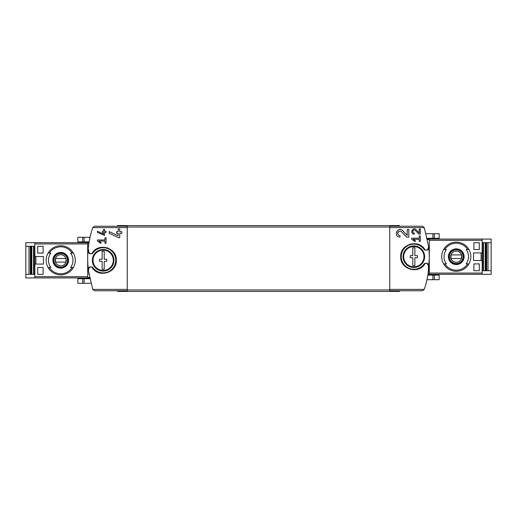 <?xml version="1.0" encoding="UTF-8"?>
<svg xmlns="http://www.w3.org/2000/svg" width="517" height="517" viewBox="0 0 517 517"><rect width="100%" height="100%" fill="white"/><g stroke="black" fill="none" stroke-linecap="round" stroke-linejoin="round"><path stroke-width="0.78" d="M411.681 238.182L411.681 239.261L415.002 241.588L415.513 240.864L413.225 239.261L419.235 239.261L419.235 241.42L420.315 241.42L420.315 236.023L419.235 236.023L419.235 238.182L411.681 238.182M425.187 250.105C419.345 238.583 399.971 243.791 400.714 256.697C399.971 269.615 419.332 274.824 425.187 263.302L424.082 264.019A12.582 12.582 0 0 1 405.444 266.081A12.582 12.582 0 0 1 405.444 247.326A12.582 12.582 0 0 1 424.082 249.388L425.187 250.105L426.603 250.138L428.406 248.341L428.483 245.918L424.25 227.596L389.747 227.596L389.747 290.774L422.499 290.774L424.25 289.404L389.747 289.404M428.406 265.059A1.797 1.797 0 0 0 426.603 263.263L428.406 265.059L428.406 267.489L428.884 267.489C428.173 275.005 426.628 282.314 424.25 289.404M426.603 263.263L425.187 263.302M407.228 235.455L402.788 230.724C397.683 225.651 392.797 236.889 400.009 237.135L400.009 235.558C395.783 235.422 398.646 228.831 401.638 231.803L406.646 237.135L408.805 237.135L408.805 229.522L407.228 229.522L407.228 235.455L402.788 230.724M419.235 232.986L416.191 229.748C412.689 226.278 409.348 233.975 414.291 234.136L414.291 233.057C411.39 232.967 413.348 228.449 415.403 230.485L418.835 234.136L420.315 234.136L420.315 228.921L419.235 228.921L419.235 232.986L416.191 229.748M97.409 231.235L97.409 232.424L104.596 235.416L104.596 232.43L106.037 232.43L106.037 231.351L104.596 231.351L104.596 229.445L103.523 229.445L103.523 231.351L102.444 231.351L102.444 232.43L103.523 232.43L103.523 234.085L97.409 231.235L103.523 234.085M88.116 249.511L88.594 249.511L88.594 251.941L90.397 253.737L91.813 253.698L92.918 252.981A12.582 12.582 0 0 1 111.556 250.919A12.582 12.582 0 0 1 111.556 269.674A12.582 12.582 0 0 1 92.918 267.612L91.813 266.895L90.397 266.862L88.594 268.659L88.517 271.082L92.75 289.404L94.501 290.774L127.253 290.774L127.253 226.226L94.501 226.226L92.75 227.596C90.372 234.686 88.827 241.995 88.116 249.511A97.086 97.086 0 0 0 88.517 271.082M91.813 266.895C97.661 278.411 117.004 273.222 116.286 260.322C117.062 247.41 97.668 242.156 91.813 253.698M97.409 239.978L97.409 241.058L100.731 243.384L101.235 242.66L98.947 241.058L104.957 241.058L104.957 243.216L106.037 243.216L106.037 237.826L104.957 237.826L104.957 239.978L97.409 239.978M109.261 231.584L109.261 233.322L118.619 237.684L119.757 237.684L119.757 233.329L121.857 233.329L121.857 231.752L119.757 231.752L119.757 228.973L118.186 228.973L118.186 231.752L116.609 231.752L116.609 233.329L118.186 233.329L118.186 235.746L109.261 231.584L118.186 235.746M89.04 274.585L88.181 268.187M88.362 247.152L88.95 242.951M82.701 237.303L90.042 237.303L89.131 241.872L77.847 241.872L77.847 237.303L82.701 237.303L82.701 241.872M428.884 267.489A97.086 97.086 0 0 0 428.483 245.918M389.747 227.596L389.747 226.226L422.499 226.226L424.25 227.596M428.05 274.049L429.304 258.5M427.869 275.128L426.958 279.697L432.903 279.697L432.903 275.128L427.869 275.128M117.546 290.774L117.546 291.401L399.454 291.401L399.454 290.774M117.546 226.226L117.546 225.599L399.454 225.599L399.454 226.226M410.007 244.147A13.125 13.125 0 0 1 410.42 244.03A13.125 13.125 0 0 0 410.007 244.147M426.603 250.138A1.797 1.797 0 0 0 428.406 248.341M424.082 249.388A1.797 1.797 0 0 0 425.543 250.138M425.543 263.263A1.797 1.797 0 0 0 424.082 264.019M96.472 249.007A13.125 13.125 0 0 1 98.165 248.16A13.125 13.125 0 0 0 96.472 249.007M106.599 247.63A13.125 13.125 0 0 1 107.833 248.031A13.125 13.125 0 0 0 106.599 247.63M113.133 251.766A13.125 13.125 0 0 1 113.591 252.335A13.125 13.125 0 0 0 113.133 251.766M90.397 266.862A1.797 1.797 0 0 0 88.594 268.659M92.918 267.612A1.797 1.797 0 0 0 91.457 266.862M91.457 253.737A1.797 1.797 0 0 0 92.918 252.981M88.594 251.941A1.797 1.797 0 0 0 90.397 253.737M89.68 278.01L87.696 278.01L87.696 242.589L89.008 242.589M427.992 274.411L429.304 274.411L429.304 238.99L427.32 238.99M90.914 283.29L77.847 283.29L77.847 278.728L89.829 278.728M434.299 279.697L434.299 275.128L439.153 275.128L439.153 279.697L432.903 279.697M434.299 275.128L432.903 275.128M434.299 233.71L434.299 238.272L439.153 238.272L439.153 233.71L426.086 233.71M434.299 238.272L427.171 238.272M101.235 242.66L98.947 241.058M396.513 231.829A3.806 3.806 0 0 0 396.39 232.159M401.638 231.803A2.23 2.23 0 0 0 397.961 232.45M397.883 232.656A2.23 2.23 0 0 0 400.009 235.558M415.513 240.864L413.225 239.261M415.403 230.485A1.525 1.525 0 0 0 412.883 230.931M412.824 231.105A1.525 1.525 0 0 0 414.291 233.057M104.201 261.344L104.201 269.286L102.12 269.286L102.12 261.344L99.561 261.344L99.561 259.256L102.12 259.256L102.12 251.307L104.201 251.307L104.201 259.256L106.754 259.256L106.754 261.344L104.201 261.344M113.307 260.297A10.146 10.146 0 0 1 104.331 270.378A10.146 10.146 0 0 1 93.047 261.079A10.146 10.146 0 0 1 102.767 250.157A10.146 10.146 0 0 1 113.307 260.297M113.947 260.297A10.786 10.786 0 0 1 97.765 269.641A10.786 10.786 0 0 1 97.765 250.958A10.786 10.786 0 0 1 113.947 260.297M414.88 257.744L414.88 265.693L412.799 265.693L412.799 257.744L410.246 257.744L410.246 255.657L412.799 255.657L412.799 247.714L414.88 247.714L414.88 255.657L417.439 255.657L417.439 257.744L414.88 257.744M423.985 256.703A10.146 10.146 0 0 1 415.009 266.778A10.146 10.146 0 0 1 403.725 257.485A10.146 10.146 0 0 1 413.451 246.564A10.146 10.146 0 0 1 423.985 256.703M424.625 256.703A10.786 10.786 0 0 1 408.443 266.042A10.786 10.786 0 0 1 408.443 247.359A10.786 10.786 0 0 1 424.625 256.703M35.919 256.522L35.919 264.071M37.715 274.32L37.715 267.489L43.111 267.489L43.111 274.32L37.715 274.32L43.111 274.32M37.715 253.104L37.715 246.273L43.111 246.273L43.111 253.104L37.715 253.104L43.111 253.104M49.322 253.104L50.821 253.104A12.24 12.24 0 0 0 50.821 267.489L48.068 267.489A14.56 14.56 0 0 1 48.068 253.104L49.322 253.104A13.487 13.487 0 0 1 72.134 253.104L73.395 253.104A14.56 14.56 0 0 1 73.395 267.489L70.635 267.489A12.24 12.24 0 0 0 70.635 253.104L72.134 253.104M50.821 267.489L49.322 267.489A13.487 13.487 0 0 0 72.134 267.489L73.395 267.489L72.134 267.489M25.85 274.32L25.85 277.92L34.839 277.92L34.839 264.071L43.467 264.071L43.467 256.522L34.839 256.522L34.839 242.68L25.85 242.68L25.85 274.32L34.839 274.32M33.954 246.273L33.954 274.32M28.997 274.32L28.997 246.273M34.839 246.273L25.85 246.273M34.839 256.522L34.839 264.071M34.839 242.68L87.696 242.68M34.839 277.92L87.696 277.92M34.839 254.002L34.303 254.002L34.303 255.805L34.839 255.805M34.839 264.794L34.303 264.794L34.303 266.591L34.839 266.591M60.728 268.155A7.858 7.858 0 0 1 57.852 252.987A7.858 7.858 0 0 1 68.451 258.836A7.858 7.858 0 0 1 60.728 268.155M60.728 274.863A14.56 14.56 0 0 1 48.068 267.489A14.56 14.56 0 0 0 73.395 267.489A14.56 14.56 0 0 1 60.728 274.863M48.068 253.104A14.56 14.56 0 0 1 73.395 253.104A14.56 14.56 0 0 0 48.068 253.104M60.728 252.69A7.606 7.606 0 0 0 53.122 260.297A7.606 7.606 0 0 0 60.728 267.903A7.606 7.606 0 0 0 68.334 260.297A7.606 7.606 0 0 0 60.728 252.69M60.728 267.308A7.012 7.012 0 0 1 54.66 256.794A7.012 7.012 0 0 1 66.803 256.794A7.012 7.012 0 0 1 60.728 267.308M60.728 265.848A5.551 5.551 0 0 1 55.92 257.524A5.551 5.551 0 0 1 65.536 257.524A5.551 5.551 0 0 1 60.728 265.848M65.737 262.093A5.319 5.319 0 0 0 65.737 258.5L55.72 258.5A5.319 5.319 0 0 0 55.72 262.093L65.737 262.093M60.728 267.127A6.831 6.831 0 0 1 54.815 256.884A6.831 6.831 0 0 1 66.648 256.884A6.831 6.831 0 0 1 60.728 267.127M37.715 246.273L43.111 246.273M37.715 267.489L43.111 267.489M481.081 260.478L481.081 252.929M479.285 242.68L479.285 249.511L473.889 249.511L473.889 242.68L479.285 242.68L473.889 242.68M479.285 263.896L479.285 270.727L473.889 270.727L473.889 263.896L479.285 263.896L473.889 263.896M467.678 263.896L466.179 263.896A12.24 12.24 0 0 0 466.179 249.511L468.932 249.511A14.56 14.56 0 0 1 468.932 263.896L467.678 263.896A13.487 13.487 0 0 1 444.866 263.896L443.605 263.896A14.56 14.56 0 0 1 443.605 249.511L446.365 249.511A12.24 12.24 0 0 0 446.365 263.896L444.866 263.896M466.179 249.511L467.678 249.511A13.487 13.487 0 0 0 444.866 249.511L443.605 249.511L444.866 249.511M491.15 242.68L491.15 239.08L482.161 239.08L482.161 252.929L473.533 252.929L473.533 260.478L482.161 260.478L482.161 274.32L491.15 274.32L491.15 242.68L482.161 242.68M483.046 270.727L483.046 242.68M488.003 242.68L488.003 270.727M482.161 270.727L491.15 270.727M482.161 260.478L482.161 252.929M482.161 274.32L429.304 274.32M482.161 239.08L429.304 239.08M482.161 262.998L482.697 262.998L482.697 261.195L482.161 261.195M482.161 252.206L482.697 252.206L482.697 250.409L482.161 250.409M456.272 248.845A7.858 7.858 0 0 1 459.148 264.013A7.858 7.858 0 0 1 448.549 258.164A7.858 7.858 0 0 1 456.272 248.845M456.272 242.137A14.56 14.56 0 0 1 468.932 249.511A14.56 14.56 0 0 0 443.605 249.511A14.56 14.56 0 0 1 456.272 242.137M468.932 263.896A14.56 14.56 0 0 1 443.605 263.896A14.56 14.56 0 0 0 468.932 263.896M456.272 264.31A7.606 7.606 0 0 0 463.878 256.703A7.606 7.606 0 0 0 456.272 249.097A7.606 7.606 0 0 0 448.666 256.703A7.606 7.606 0 0 0 456.272 264.31M456.272 249.692A7.012 7.012 0 0 1 462.34 260.206A7.012 7.012 0 0 1 450.197 260.206A7.012 7.012 0 0 1 456.272 249.692M456.272 251.152A5.551 5.551 0 0 1 461.08 259.476A5.551 5.551 0 0 1 451.464 259.476A5.551 5.551 0 0 1 456.272 251.152M451.263 254.907A5.319 5.319 0 0 0 451.263 258.5L461.28 258.5A5.319 5.319 0 0 0 461.28 254.907L451.263 254.907M456.272 249.873A6.831 6.831 0 0 1 462.185 260.116A6.831 6.831 0 0 1 450.352 260.116A6.831 6.831 0 0 1 456.272 249.873M479.285 270.727L473.889 270.727M479.285 249.511L473.889 249.511M127.253 289.404L92.75 289.404M127.253 227.596L92.75 227.596M389.747 289.966L127.253 289.966M389.747 227.034L127.253 227.034M88.93 243.08L87.696 243.08M89.577 277.513L87.696 277.513M427.423 239.487L429.304 239.487M428.07 273.92L429.304 273.92M82.701 283.29L82.701 278.728M84.097 283.29L84.097 278.728M432.903 233.71L432.903 238.272M84.097 237.303L84.097 241.872M34.839 276.666L87.696 276.666M34.839 243.934L87.696 243.934M33.547 246.273L33.547 274.32M31.802 246.273L31.802 274.32M31.026 246.273L31.026 274.32M30.684 246.273L30.684 274.32L30.697 246.273M30.354 246.273L30.354 274.32M482.161 240.334L429.304 240.334M482.161 273.066L429.304 273.066M483.453 270.727L483.453 242.68M485.198 270.727L485.198 242.68M485.974 270.727L485.974 242.68M486.316 270.727L486.316 242.68L486.303 270.727M486.646 270.727L486.646 242.68"/></g></svg>
